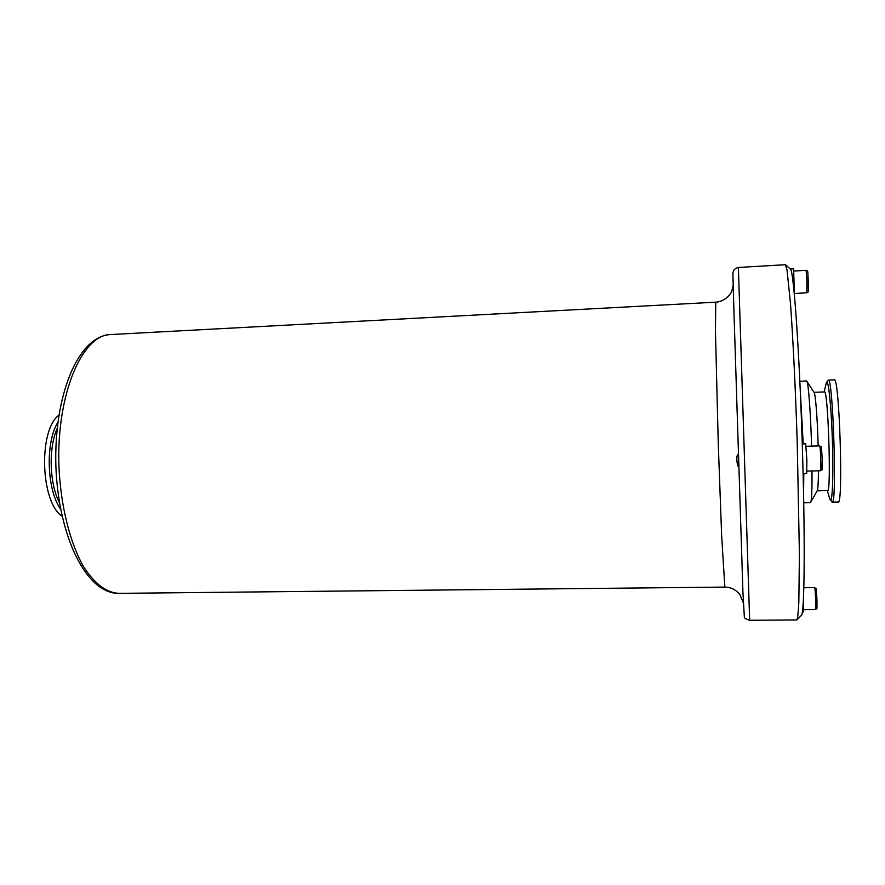 <?xml version="1.0" encoding="UTF-8"?>
<svg xmlns="http://www.w3.org/2000/svg" width="885" height="885" viewBox="0 0 885 885"><rect width="100%" height="100%" fill="white"/><g stroke="black" fill="none" stroke-linecap="round" stroke-linejoin="round"><path stroke-width="1.33" d="M802.253 443.938L805.693 443.839L806.888 460.288L806.655 473.597L803.093 473.696M733.167 285.335L732.039 290.335C731.287 293.975 724.848 301.741 715.755 302.172L715.467 331.554L718.288 444.613L721.64 535.436L724.848 587.087C730.922 587.231 735.922 589.709 739.86 594.51L743.3 602.785M738.776 466.683L738.732 466.738C737.05 467.103 735.745 454.414 738.19 454.669L738.4 455.012M785.349 264.715L786.997 269.77L790.427 302.913C792.894 336.101 795.438 387.575 797.219 442.179L799.409 553.977L798.834 602.088C798.336 612.077 797.695 618.029 796.898 619.931L749.65 620.285L738.389 267.458L785.349 264.715M57.835 422.344C45.224 442.467 46.739 489.836 60.6 509.118M58.852 415.187C38.232 430.353 40.533 502.37 62.072 516.187M828.294 380.096L834.289 379.853C839.356 375.539 843.527 505.988 838.195 502.016L832.033 502.105L829.82 498.83C832.188 507.271 833.615 478.531 832.398 441.051C831.225 403.582 827.962 374.986 826.136 383.559L828.294 380.096C833.028 375.804 837.188 506.131 832.188 502.149M814.012 392.343L824.444 391.933C828.106 388.648 831.457 493.631 827.597 490.589L817.154 490.843M799.841 381.269L806.622 380.981L814.123 392.52C815.516 394.035 817.475 419.302 818.171 445.929M818.47 470.787C818.371 482.524 817.961 489.139 817.264 490.655L810.505 502.647L803.713 502.802M806.855 381.169C808.392 382.74 810.671 413.273 811.578 446.128M812.021 470.964C812.087 489.748 811.656 500.246 810.726 502.448M796.898 619.931L801.379 615.385C804.31 614.821 805.25 548.457 802.75 460.399C799.996 358.69 793.701 268.177 790.327 269.062L785.57 264.803M790.25 268.996L793.613 268.797L794.442 295.49M803.403 599.156L803.348 611.9L802.352 611.9M820.461 470.731C822.895 467.568 821.767 475.311 822.253 459.658C820.992 441.504 822.032 448.319 819.643 445.885C820.506 445.199 821.357 471.362 820.461 470.731L806.943 471.108M732.891 273.432L734.052 315.823M724.848 587.087L118.712 593.359C106.454 592.64 94.85 583.923 83.876 567.208C70.026 543.268 60.567 505.722 58.908 465.742C56.463 393.98 82.272 334.707 110.448 334.563L110.736 334.552M57.116 428.65C48.343 448.186 49.483 483.929 59.483 502.868M803.569 494.803L803.801 473.674M803.226 443.916L800.195 389.256M793.967 271.031L806.135 270.323L806.976 281.375L806.733 292.813L794.586 293.466M803.823 587.717L814.676 587.607C815.328 587.02 816.191 610.163 815.494 609.61L803.558 609.688M816.313 604.809C817.928 621.038 816.258 576.146 815.848 592.364M819.643 445.885L806.135 446.305M749.65 620.285C745.889 619.113 744.119 618.018 744.34 617L742.935 592.53L733.765 306.122L732.88 273.222L733.599 270.467C734.528 269.018 736.132 268.011 738.389 267.458M715.755 302.172L110.448 334.563C77.88 336.256 53.874 395.462 55.866 465.842C58.366 536.199 86.099 593.746 118.712 593.359M827.287 490.6L829.82 498.83M824.134 391.944L826.136 383.559M806.135 270.323C808.425 271.352 807.43 269.25 808.315 281.319C807.95 296.066 809.034 290.468 806.733 292.813M814.676 587.607C816.866 590.317 815.716 582.75 816.977 600.262C816.623 613.77 817.674 606.667 815.494 609.61"/></g></svg>
